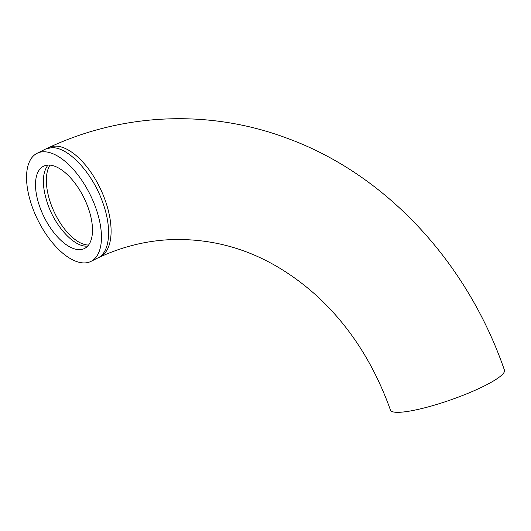 <?xml version="1.0" encoding="UTF-8"?>
<svg xmlns="http://www.w3.org/2000/svg" width="531" height="531" viewBox="0 0 531 531"><rect width="100%" height="100%" fill="white"/><g stroke="black" fill="none" stroke-linecap="round" stroke-linejoin="round"><path stroke-width="0.8" d="M87.708 246.052L86.998 246.105C74.532 247.154 55.901 227.401 47.916 204.661C41.836 186.653 41.836 173.464 47.916 165.088M79.915 249.636A45.951 22.123 63.5 0 1 42.161 212.858A45.951 22.123 63.5 0 1 43.502 166.23A45.951 22.123 63.5 0 1 83.798 197.486A45.951 22.123 63.5 0 1 84.495 248.481A45.951 22.123 63.5 0 1 79.915 249.636M43.084 151.786A60.395 29.079 -116.5 0 0 37.064 153.306A60.395 29.079 -116.5 0 0 37.98 220.325A60.395 29.079 -116.5 0 0 90.94 261.405A60.395 29.079 -116.5 0 0 92.706 200.127A60.395 29.079 -116.5 0 0 43.084 151.786M37.064 153.306L45.593 149.058L51.261 147.718C67.643 146.337 92.129 172.303 102.629 202.185C112.147 227.826 110.07 252.311 97.89 257.94L90.94 261.405M48.985 147.492A60.395 29.358 -114.8 0 1 54.666 146.138A60.395 29.358 -114.8 0 1 103.333 195.408A60.395 29.358 -114.8 0 1 99.675 257.123C122.608 246.576 146.244 240.755 170.59 239.647C220.843 237.875 270.04 254.01 316.476 295.581C349.245 325.622 373.91 363.795 390.458 410.098A60.395 10.281 -19.3 0 0 399.551 412.288A60.395 10.281 -19.3 0 0 465.275 394.427A60.395 10.281 -19.3 0 0 504.45 370.18C467.253 262.234 385.864 174.122 286.773 138.113C209.765 109.306 123.431 112.698 48.985 147.492L45.593 149.058M49.987 165.121A45.951 22.335 -114.8 0 0 54.72 213.077A45.951 22.335 -114.8 0 0 88.544 245.056M99.675 257.123L97.704 258.033"/></g></svg>
